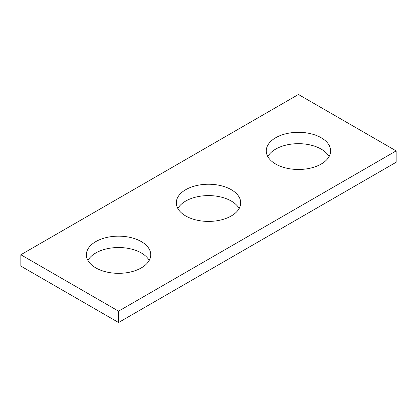 <?xml version="1.0" encoding="UTF-8"?>
<svg xmlns="http://www.w3.org/2000/svg" width="417" height="417" viewBox="0 0 417 417"><rect width="100%" height="100%" fill="white"/><g stroke="black" fill="none" stroke-linecap="round" stroke-linejoin="round"><path stroke-width="0.63" d="M396.15 150.897L298.436 94.482L20.85 254.745L20.85 266.103L118.564 322.518L396.15 162.255L396.15 150.897L118.564 311.16L118.564 322.518M20.85 254.745L118.564 311.16M275.679 164.037A32.192 18.583 0 0 0 310.759 168.067A32.192 18.583 0 0 0 330.629 150.897A32.192 18.583 0 0 0 321.199 137.756A32.192 18.583 0 0 0 286.119 133.727A32.192 18.583 0 0 0 266.249 150.897A32.192 18.583 0 0 0 275.679 164.037M185.737 215.964A32.192 18.583 0 0 0 220.817 219.994A32.192 18.583 0 0 0 240.692 202.824A32.192 18.583 0 0 0 231.263 189.678A32.192 18.583 0 0 0 196.183 185.648A32.192 18.583 0 0 0 176.308 202.824A32.192 18.583 0 0 0 185.737 215.964M95.801 267.886A32.192 18.583 0 0 0 130.881 271.915A32.192 18.583 0 0 0 150.751 254.745A32.192 18.583 0 0 0 141.321 241.605A32.192 18.583 0 0 0 106.241 237.575A32.192 18.583 0 0 0 86.371 254.745A32.192 18.583 0 0 0 95.801 267.886M267.787 156.573A32.192 18.583 180 0 1 321.199 149.114A32.192 18.583 180 0 1 329.091 156.573M177.85 208.5A32.192 18.583 180 0 1 231.263 201.036A32.192 18.583 180 0 1 239.149 208.5M87.909 260.427A32.192 18.583 180 0 1 141.321 252.963A32.192 18.583 180 0 1 149.213 260.427"/></g></svg>
